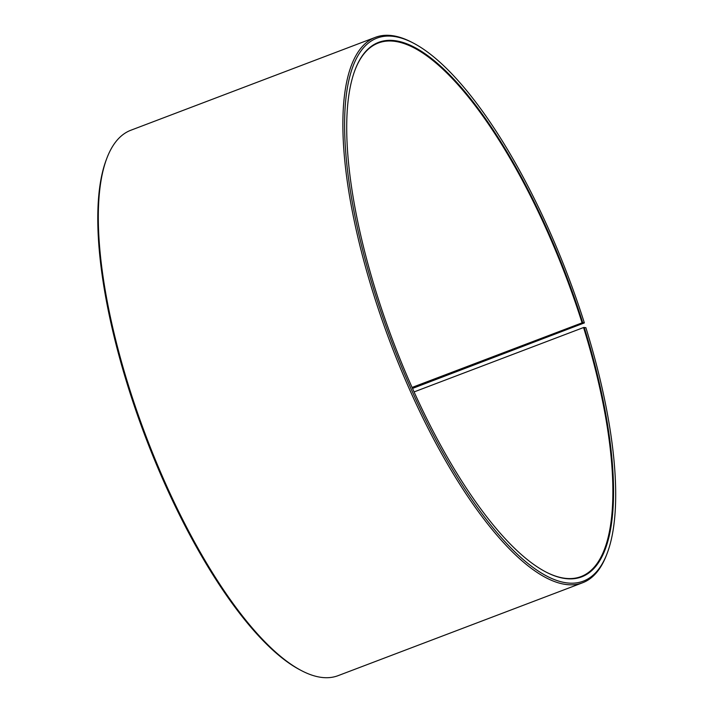 <?xml version="1.0" encoding="UTF-8"?>
<svg xmlns="http://www.w3.org/2000/svg" width="713" height="713" viewBox="0 0 713 713"><rect width="100%" height="100%" fill="white"/><g stroke="black" fill="none" stroke-linecap="round" stroke-linejoin="round"><path stroke-width="1.07" d="M412.515 388.425L584.366 322.909A290.467 94.089 -110.8 0 0 413.326 43.065A290.467 94.089 -110.8 0 0 392.186 343.033A290.467 94.089 -110.8 0 0 607.173 553.297A290.467 94.089 -110.8 0 0 585.863 327.677L583.564 327.534L414.084 391.918M583.564 327.534A285.387 92.44 -110.8 0 1 581.042 576.576A285.387 92.44 -110.8 0 1 545.614 571.844M354.985 70.07A285.387 92.44 -110.8 0 1 378.336 43.003A285.387 92.44 -110.8 0 1 582.093 322.846L412.078 387.444M607.173 553.297L606.603 554.785A291.733 94.499 -110.8 0 1 582.619 582.762L338.069 675.666A291.733 94.499 -110.8 0 1 301.563 670.675L300.155 669.935A290.467 94.089 -110.8 0 1 145.39 436.793A290.467 94.089 -110.8 0 1 106.308 159.703L106.87 158.215A291.733 94.499 -110.8 0 1 130.853 130.238L375.403 37.334A291.733 94.499 -110.8 0 1 411.909 42.325L413.326 43.065M301.563 670.675A291.733 94.499 -110.8 0 1 146.129 436.516A291.733 94.499 -110.8 0 1 106.87 158.215M582.619 582.762A291.733 94.499 -110.8 0 1 390.679 343.604A291.733 94.499 -110.8 0 1 375.403 37.334M584.197 327.392A285.895 92.61 -110.8 0 1 545.891 571.986A285.895 92.61 -110.8 0 1 393.567 342.507A285.895 92.61 -110.8 0 1 355.101 69.776A285.895 92.61 -110.8 0 1 582.726 322.704L582.093 322.846M584.366 322.909L582.726 322.704"/></g></svg>
